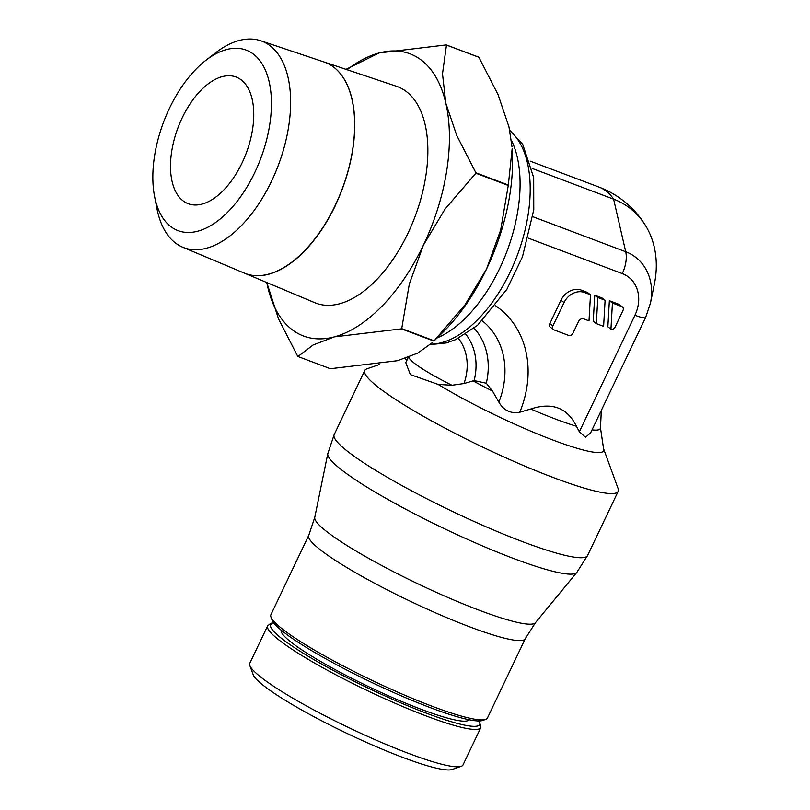 <?xml version="1.0" encoding="UTF-8"?>
<svg xmlns="http://www.w3.org/2000/svg" width="810" height="810" viewBox="0 0 810 810"><rect width="100%" height="100%" fill="white"/><g stroke="black" fill="none" stroke-linecap="round" stroke-linejoin="round"><path stroke-width="1.21" d="M601.334 410.366L600.473 427.882L603.572 448.7A109.795 14.388 -154.5 0 1 553.068 440.103A109.795 14.388 -154.5 0 1 438.21 384.436L451.98 385.256L464.019 383.545L474.133 380.578L486.314 383.231L492.5 391.068L498.859 402.125C503.779 410.538 510.816 413.9 519.969 412.199M458.389 338.337A53.126 44.246 -53 0 1 464.019 383.545M205.872 60.325L215.602 52.802A110.383 59.343 110.7 0 1 260.607 40.713A110.383 59.343 110.7 0 1 271.573 181.126A110.383 59.343 110.7 0 1 182.726 247.222A110.383 59.343 110.7 0 1 156.917 208.423L154.568 196.344A96.471 51.87 110.7 0 1 169.482 108.257A96.471 51.87 110.7 0 1 205.872 60.325A96.471 51.87 110.7 0 1 265.407 70.207A96.471 51.87 110.7 0 1 254.785 172.489A96.471 51.87 110.7 0 1 196.719 231.468A96.471 51.87 110.7 0 1 154.568 196.344M182.726 247.222L244.316 273.102A112.853 60.679 -69.3 0 0 335.158 205.517A112.853 60.679 -69.3 0 0 323.949 61.955L260.607 40.713M244.498 273.173L314.766 302.697A115.688 62.198 110.7 0 0 407.886 233.422A115.688 62.198 110.7 0 0 396.404 86.255L324.041 61.985A112.853 60.679 110.7 0 1 335.249 205.558M434.16 340.818A174.018 93.565 110.7 0 1 434.028 340.959A174.018 93.565 110.7 0 1 433.897 341.091L401.466 328.86A174.018 93.565 -69.3 0 0 401.598 328.728A174.018 93.565 -69.3 0 0 401.73 328.587L434.16 340.818L464.95 304.945L486.577 268.93A150.812 81.081 -69.3 0 0 512.153 148.746L508.336 185.034A174.018 93.565 110.7 0 1 508.265 185.46L475.834 173.229A174.018 93.565 -69.3 0 0 475.895 172.803L508.336 185.034M401.73 328.587L409.333 283.966L423.417 245.116A150.812 81.081 110.7 0 1 382.3 305.866A150.812 81.081 110.7 0 1 334.338 336.879A150.812 81.081 110.7 0 1 267.664 286.679A150.812 81.081 110.7 0 1 266.784 282.538L278.518 318.877L297.736 356.339A174.018 93.565 -69.3 0 0 297.938 356.491L313.166 344.959L334.338 336.879L401.466 328.86M347.055 69.701A150.812 81.081 110.7 0 1 379.151 52.944L346.012 69.356M433.897 341.091L442.959 332.201A150.812 81.081 -69.3 0 0 445.459 329.68A150.812 81.081 -69.3 0 0 486.577 268.93L500.661 230.081L508.265 185.46M511.343 140.13A118.331 63.626 110.7 0 1 499.669 268.475A118.331 63.626 110.7 0 1 437.147 337.942M314.756 517.418A122.32 16.028 -154.5 0 0 328.83 533.193A122.32 16.028 -154.5 0 0 479.409 610.305A122.32 16.028 -154.5 0 0 535.461 622.688L525.275 638.685L487.448 717.994A119.961 15.724 -154.5 0 1 485.605 719.422A119.961 15.724 -154.5 0 1 396.232 691.487A119.961 15.724 -154.5 0 1 284.543 630.666A119.961 15.724 -154.5 0 1 270.965 617.038A119.961 15.724 -154.5 0 1 270.904 614.709L308.731 535.4L314.756 517.418L327.797 453.681L334.176 434.636A140.373 18.397 -154.5 0 0 350.133 453.306A140.373 18.397 -154.5 0 0 522.936 541.799A140.373 18.397 -154.5 0 0 587.574 555.508L576.791 572.447A138.014 18.083 -154.5 0 1 513.56 558.475A138.014 18.083 -154.5 0 1 343.663 471.471A138.014 18.083 -154.5 0 1 327.797 453.681M485.605 719.422L482.558 720.475A117.632 15.42 -154.5 0 1 394.916 693.076A117.632 15.42 -154.5 0 1 285.383 633.43A117.632 15.42 -154.5 0 1 272.059 620.075L270.965 617.038M469.111 719.736A104.176 13.659 -154.5 0 1 395.27 698.777A104.176 13.659 -154.5 0 1 293.028 643.656A104.176 13.659 -154.5 0 1 281.09 630.058M462.996 764.954A118.098 15.481 -154.5 0 1 461.184 766.351A118.098 15.481 -154.5 0 1 373.187 738.852A118.098 15.481 -154.5 0 1 263.23 678.962A118.098 15.481 -154.5 0 1 249.855 665.557A118.098 15.481 -154.5 0 1 249.804 663.258L267.624 625.887A118.098 15.481 -154.5 0 0 281.05 641.591A118.098 15.481 -154.5 0 0 426.435 716.05A118.098 15.481 -154.5 0 0 480.816 727.582L462.996 764.954M461.184 766.351L452.031 769.5A111.142 14.57 -154.5 0 1 369.228 743.62A111.142 14.57 -154.5 0 1 265.751 687.265A111.142 14.57 -154.5 0 1 253.165 674.649L249.855 665.557M495.659 305.846A100.329 83.562 -53 0 1 519.757 412.26L530.732 408.999C552.055 401.983 567.294 407.724 576.437 426.232L579.353 431.781L585.488 437.228L590.541 432.985L645.621 317.52A23.207 3.037 -154.5 0 1 634.939 315.252L579.353 431.781M438.21 384.436L410.346 374.595L405.769 362.657L408.341 357.261M603.572 448.7L618.111 488.622A140.373 18.397 -154.5 0 1 618.172 491.356A140.373 18.397 -154.5 0 1 519.696 463.927A140.373 18.397 -154.5 0 1 380.73 389.154A140.373 18.397 -154.5 0 1 364.773 370.484A140.373 18.397 -154.5 0 1 366.93 368.823L379.748 364.409M242.069 162.911A67.716 36.41 110.7 0 1 188.244 203.725A67.716 36.41 110.7 0 1 182.199 117.835A67.716 36.41 110.7 0 1 236.034 77.011A67.716 36.41 110.7 0 1 242.069 162.911M612.431 303.021L621.736 306.534A3.372 2.805 -53 0 1 622.323 306.858A3.372 2.805 -53 0 1 622.961 310.544L615.053 327.118A3.382 2.815 -53 0 1 610.942 329.133L612.431 303.021L609.363 300.702L607.865 326.825L610.942 329.133M622.323 306.858L619.245 304.54A3.372 2.805 127 0 0 618.658 304.216L609.363 300.702M597.821 297.513L605.1 300.257L603.612 326.369L596.332 323.625L597.821 297.513L594.742 295.194L593.254 321.307L596.332 323.625M605.1 300.257L602.022 297.938L594.742 295.194M572.842 333.436A3.372 2.805 -53 0 1 568.741 335.451L554.131 329.943A3.372 2.805 -53 0 1 553.534 329.619A3.372 2.805 -53 0 1 552.906 325.924L564.054 302.555A16.848 14.033 -53 0 1 584.526 292.501L590.49 294.749L589.002 320.861L583.706 318.867A4.212 3.503 127 0 0 578.593 321.378L572.842 333.436M553.534 329.619L550.456 327.301A3.372 2.805 127 0 1 549.828 323.605L560.976 300.237A16.848 14.033 127 0 1 581.448 290.183L587.412 292.43L590.49 294.749M532.119 168.409L613.615 199.149A90.781 75.614 -53 0 1 645.934 226.223A90.781 75.614 -53 0 1 654.379 284.016L650.44 303.193A55.039 45.846 -53 0 0 625.725 251.748L613.615 199.149A92.806 49.896 -69.3 0 0 599.086 187.12A92.806 92.806 0 0 1 645.934 226.223M475.895 172.803L456.688 135.341L445.824 103.143L442.503 73.791L446.472 45.066A174.018 93.565 -69.3 0 0 446.28 44.914L379.151 52.944A150.812 81.081 110.7 0 1 445.824 103.143A150.812 81.081 110.7 0 1 423.417 245.116L445.044 209.101L475.834 173.229M446.28 44.914L478.71 57.156A174.018 93.565 110.7 0 1 478.912 57.297L498.12 94.76L508.984 126.957L512.021 146.914M297.938 356.491L330.369 368.722L397.487 360.703L417.666 353.15L432.449 342.569M478.912 57.297L446.472 45.066M335.34 205.588A112.853 60.679 110.7 0 1 244.964 273.365M451.98 385.256A58.006 7.604 -154.5 0 1 415.398 364.014A58.006 7.604 -154.5 0 1 408.736 357.119M509.794 130.734A116.012 62.37 110.7 0 1 510.178 272.049A116.012 62.37 110.7 0 1 430.738 344.189M525.275 638.685A119.961 15.724 -154.5 0 1 470.033 626.97A119.961 15.724 -154.5 0 1 322.37 551.357A119.961 15.724 -154.5 0 1 308.731 535.4M479.034 720.951A115.779 15.177 -154.5 0 1 426.404 713.195A115.779 15.177 -154.5 0 1 311.202 658.044A115.779 15.177 -154.5 0 1 273.912 623.113M600.473 427.882A97.23 12.747 -154.5 0 1 592.039 429.857M406.731 360.652A109.795 14.388 -154.5 0 1 405.425 358.303M492.5 391.068A97.23 12.747 -154.5 0 1 473.111 380.892M576.437 426.232A97.23 12.747 -154.5 0 1 555.538 419.084A97.23 12.747 -154.5 0 1 530.732 408.999M618.658 304.216L621.736 306.534M549.828 323.605L552.906 325.924M560.976 300.237L564.054 302.555M581.448 290.183L584.526 292.501M528.434 238.191L622.283 273.588A23.207 12.474 -69.3 0 0 625.725 251.748L532.889 216.736M622.283 273.588A34.941 29.109 -53 0 1 634.939 315.252M482.345 320.892A80.23 66.825 -53 0 1 498.859 402.125M474.073 328.212A70.186 58.462 -53 0 1 486.314 383.231M465.74 334.186A60.963 50.777 -53 0 1 474.133 380.578M430.262 344.625L446.35 342.934L455.433 339.724L477.556 325.306L506.898 289.292L522.46 256.841L533.77 209.79L533.689 177.643L522.764 144.433L509.682 130.187M535.461 622.688L576.791 572.447M479.459 720.94L480.816 727.582M618.172 491.356L587.574 555.508M645.621 317.52L650.44 303.193M364.773 370.484L334.176 434.636M273.648 622.779L270.813 623.305L267.624 625.887M530.226 161.149L599.086 187.12"/></g></svg>
